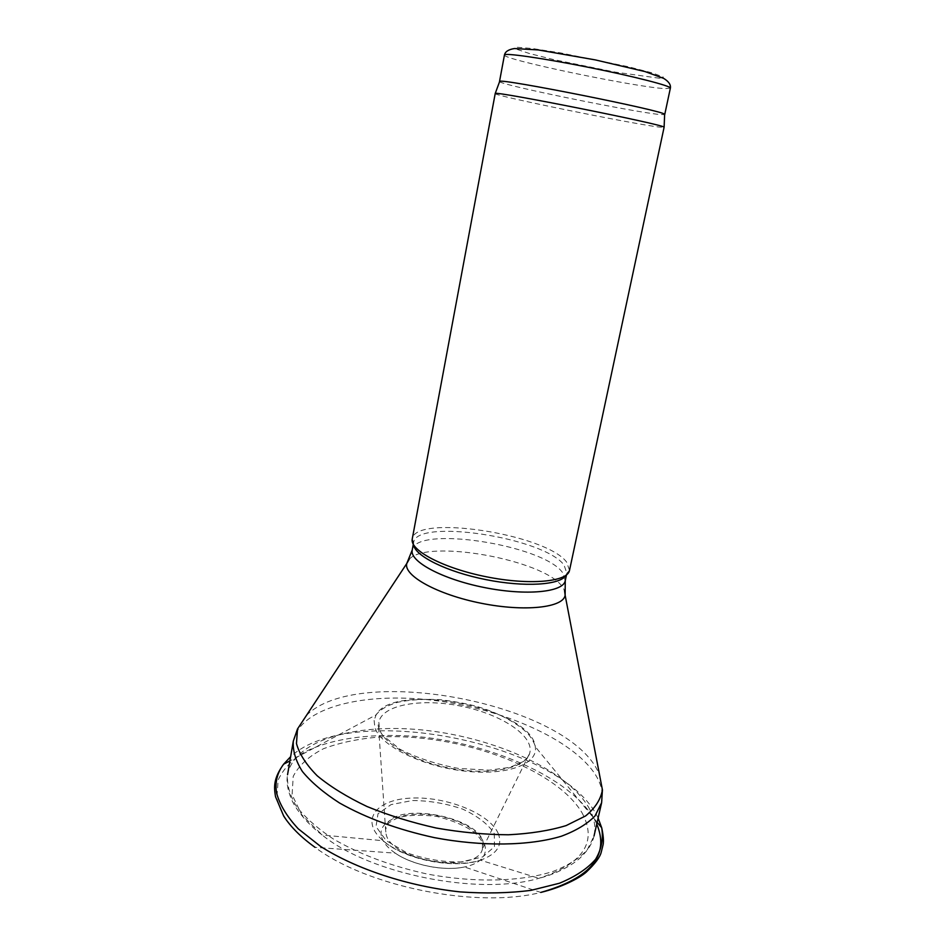 <?xml version="1.0" encoding="UTF-8"?>
<svg xmlns="http://www.w3.org/2000/svg" width="945" height="945" viewBox="0 0 945 945"><rect width="100%" height="100%" fill="white"/><g stroke="black" fill="none" stroke-linecap="round" stroke-linejoin="round"><path stroke-width="0.71" stroke-dasharray="4.72 3.54" d="M413.603 544.828L413.627 542.548C416.131 517.895 544.072 537.551 564.035 565.039L566.858 573.166L566.008 575.281M413.615 542.619L412.244 538.969C414.831 513.844 545.938 534.031 566.575 562.039L569.516 570.367M495.074 93.555C492.64 95.469 631.355 123.736 659.208 127.079L664.217 127.351M499.574 81.66C500.992 85.026 633.15 112.053 659.834 114.51L664.618 114.64M494.282 833.584L494.471 846.685L482.753 856.914L461.042 861.946C442.768 862.159 424.671 859.099 406.775 852.792L386.127 840.577L376.004 826.591L378 813.787L391.1 804.585L412.398 800.533C429.396 800.628 446.182 803.498 462.743 809.144C477.768 816.126 488.281 824.276 494.282 833.584M498.109 833.183C502.953 845.125 497.07 854.126 480.45 860.186C454.132 869.518 403.81 859.454 383.103 840.731C359.454 820.638 375.744 799.505 410.969 798.112C445.768 796.174 489.191 813.243 498.109 833.183M581.978 812.712C597.772 841.865 583.408 863.73 538.898 878.307C479.552 896.014 370.145 874.16 322.174 835.002L301.738 814.814L292.099 794.78L293.21 776.377C298.939 765.285 309.05 756.059 323.556 748.688C340.023 742.557 359.029 738.636 380.551 736.935C457.841 733.013 555.447 767.836 581.978 812.712M588.215 806.652C594.121 816.645 596.071 826.402 594.051 835.912L587.329 849.72C579.521 858.202 568.264 865.384 553.557 871.255C521.593 881.697 474.697 883.02 427.069 873.995C390.84 866.022 359.49 854.292 333.006 838.782C317.319 828.281 305.105 817.46 296.364 806.309C289.772 795.241 286.831 784.693 287.552 774.664C294.391 739.214 358.309 722.429 426.975 730.473C495.723 738.34 565.901 769.75 588.215 806.652M293.304 741.152C299.884 707.321 363.884 691.905 432.857 700.269C501.913 708.478 572.635 739.191 595.433 774.699C601.481 784.326 603.536 793.682 601.611 802.766M306.463 715.4C356.572 664.76 556.487 701.072 595.633 766.938L599.354 773.931M409.173 559.334C426.868 538.685 543.41 559.629 562.216 586.55L564.519 590.377M412.209 550.12C414.796 525.042 542.607 544.58 562.452 572.434L565.252 580.702M504.453 54.975C501.559 59.322 637.662 87.649 665.339 88.606L670.371 88.133M659.291 78.211L663.331 77.053L652.416 72.954L627.941 66.634L560.397 52.873L532.484 48.538L516.903 47.25L516.171 49.093L529.495 53.534L553.664 59.594L615.242 72.115L659.291 78.211M381.697 837.282C383.398 842.775 387.922 848.067 395.27 853.158C412.386 865.195 444.008 871.514 464.432 866.978C498.109 860.163 489.014 831.848 453.08 819.894C417.985 807.172 375.283 816.551 381.697 837.282M386.044 833.986L386.151 834.352C391.596 861.545 477.65 874.326 482.458 848.882C493.715 818.299 386.954 796.966 385.584 829.533L386.044 833.986M596.756 824.04C576.875 781.043 495.593 743.88 417.773 736.616C373.476 732.871 332.061 738.057 304.396 752.149C291.875 759.922 283.11 769.23 278.125 780.062L276.92 797.828C279.767 814.259 292.477 830.761 315.028 847.334C367.605 886.859 477.036 908.724 540.753 892.434L464.432 866.978C443.866 871.42 412.552 865.159 395.27 853.158L315.028 847.334M598.114 818.086C563.574 742.758 351.481 700.375 290.647 756.65M374.102 720.421L374.881 727.544C380.422 745.605 421.576 766.277 464.29 771.049C507.063 776.046 538.544 764.056 535.272 746.692C531.704 708.171 394.195 680.695 376.11 714.881L374.102 720.421M378.839 722.346L379.559 729.481C384.65 745.333 418.387 763.418 455.915 769.23C493.455 775.183 525.68 767.576 529.661 753.33C534.882 736.179 501.606 714.314 461.562 706.258C421.588 697.906 381.733 704.746 378.839 722.346M594.051 835.912C592.515 842.964 588.262 849.909 581.293 856.749C576.651 861.958 560.007 873.156 538.898 878.307L480.45 860.186C453.104 868.928 404.98 859.312 383.103 840.731L322.174 835.002C304.668 822.138 293.6 805.4 291.32 798.808C287.516 789.819 286.264 781.775 287.552 774.664M413.627 542.548L413.296 544.285M566.858 573.166L566.492 574.903M566.846 573.237L569.504 570.402M482.458 848.882L482.482 843.046C481.785 840.743 479.481 837.518 475.548 833.372C466.877 826.473 454.013 820.839 436.956 816.445C421.151 814.543 408.275 814.956 398.329 817.72C392.931 820.059 389.434 822.174 387.863 824.064L385.584 829.533L378.378 724.366C377.858 725.11 378.413 727.449 380.044 731.383L382.772 735.423L400.03 749.314C417.052 757.961 436.531 764.328 458.49 768.439L489.38 770.187L510.099 767.316L524.428 761.079L526.566 759.272L529.661 753.33L482.458 848.882M597.157 822.315L535.272 746.692C534.563 743.491 532.496 739.628 529.058 735.104C518.545 722.878 495.676 711.774 476.764 706.47C467.527 703.848 455.443 701.603 440.512 699.725C424.482 698.804 410.189 699.654 397.632 702.289C387.096 705.525 379.914 709.73 376.11 714.881L289.914 760.914"/><path stroke-width="1.42" d="M566.008 575.281C560.515 585.073 524.841 587.459 485.895 579.616C446.914 571.89 414.902 555.979 413.603 544.828M569.516 570.367L569.504 570.402C567.65 581.919 529.472 585.475 486.451 576.804C443.406 568.276 409.539 550.321 412.244 538.969L495.227 93.46C495.074 90.803 665.268 124.823 664.111 127.209L569.516 570.367M664.618 114.64L664.642 114.345C665.776 111.12 499.87 77.974 499.681 81.388L499.574 81.66M594.051 835.912L601.611 802.766L595.031 815.925C587.27 823.969 576.048 830.738 561.354 836.23C529.365 845.917 482.269 846.732 434.334 837.624C397.869 829.639 366.258 818.086 339.515 802.978C323.662 792.772 311.295 782.295 302.424 771.533C295.702 760.879 292.666 750.755 293.304 741.152L287.552 774.664M599.354 773.931L602.426 789.914C600.713 799.482 595.114 808.152 585.616 815.925L566.138 825.587C549.73 830.596 530.476 833.655 508.41 834.778C485.175 834.648 461.125 832.391 436.259 828.033C411.618 822.504 388.549 815.334 367.05 806.534C347.098 797.013 330.514 786.795 317.284 775.857C306.322 764.824 299.388 754.063 296.47 743.573L297.498 728.985L306.463 715.4M564.519 590.377L565.134 595.196C563.551 607.67 524.829 612.065 481.17 603.253C437.476 594.606 403.42 575.67 406.752 563.551L409.173 559.334M601.611 802.766L602.426 789.914L565.134 595.196L565.252 580.702C563.433 592.231 526.2 595.976 484.312 587.53C442.402 579.238 409.457 561.46 412.209 550.12L406.752 563.551L297.498 728.985L293.304 741.152M664.737 114.534L670.371 88.133C671.552 86.078 633.941 76.38 588.274 67.272C542.607 58.129 504.157 52.625 504.453 54.975L499.515 81.518M290.647 756.65L283.63 764.186C277.298 772.608 274.924 782.082 276.519 792.607L276.578 792.961C279.708 804.679 286.937 816.634 298.277 828.824L320.638 846.46C356.206 869.14 408.429 886.375 460.085 891.891C485.576 893.675 509.225 893.155 531.055 890.332L559.44 883.244C575.328 876.7 587.377 868.715 595.574 859.312C601.469 849.354 603.512 838.829 601.693 827.749C603.3 835.167 603.796 840.719 603.17 844.417L601.197 852.319C600.004 857.186 595.031 863.801 586.254 872.14C579.32 878.248 561.424 887.485 540.753 892.434C591.062 878.094 609.726 855.296 596.756 824.04M597.157 822.315L601.693 827.749L598.114 818.086M413.296 544.285L412.209 550.12M566.492 574.903L565.252 580.702M499.681 81.388L495.227 93.46M664.642 114.345L664.111 127.209M670.371 88.133C670.95 84.707 668.706 81.447 663.614 78.352L645.104 71.607L595.338 59.901L538.296 49.943L514.493 48.538C508.552 49.459 505.209 51.609 504.453 54.975M289.914 760.914L283.63 764.186C273.329 778.444 273.896 787.043 275.515 796.67L283.701 816.067C290.517 826.78 300.971 837.199 315.028 847.334"/></g></svg>
